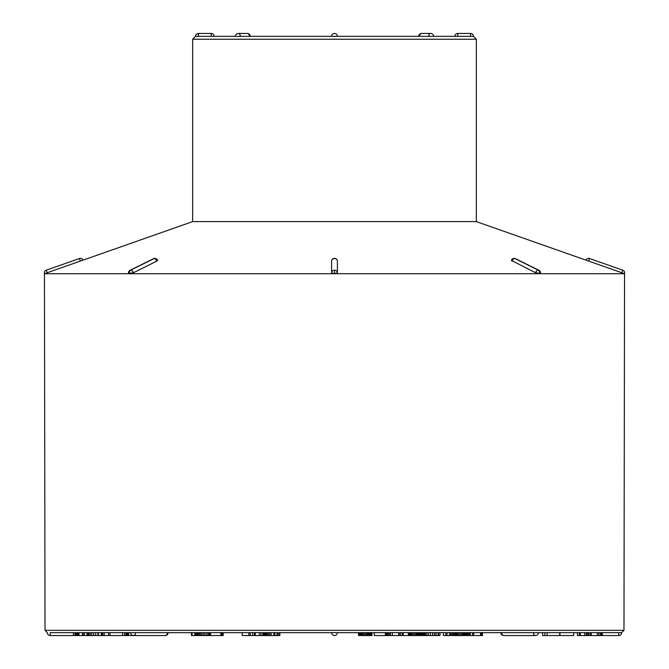 <?xml version="1.0" encoding="UTF-8"?>
<svg xmlns="http://www.w3.org/2000/svg" width="669" height="669" viewBox="0 0 669 669"><rect width="100%" height="100%" fill="white"/><g stroke="black" fill="none" stroke-linecap="round" stroke-linejoin="round"><path stroke-width="1" d="M133.491 635.55A2.893 2.893 0 0 1 130.597 632.657L135.539 632.657A2.893 2.049 90 0 1 133.491 635.55L165.235 635.55A2.893 2.049 -90 0 0 167.283 632.657L126.876 632.657L126.876 635.55L126.023 635.55L126.023 632.657L101.454 632.657L101.454 635.55L101.17 632.657L83.098 632.657L83.098 635.55L82.496 635.55L82.496 632.657M108.495 632.657L108.495 635.55L108.487 632.657M79.034 632.657L78.415 632.657L78.415 635.55L79.034 635.55L79.034 632.657M78.808 632.657L75.003 632.657L75.003 635.55L73.414 635.55L73.414 632.657L50.234 632.657L50.234 635.55L73.414 635.55M501.717 632.657A2.893 2.049 90 0 0 503.765 635.55L535.509 635.55A2.893 2.049 -90 0 1 533.461 632.657L455.79 632.657L455.79 635.55L445.914 635.55L445.914 632.657L337.393 632.657A2.893 2.893 0 0 1 334.5 635.55A2.893 2.893 0 0 1 331.607 632.657L50.234 632.657M192.655 221.606L192.655 39.237L476.345 39.237L476.345 221.606L192.655 221.606L80.322 261.102L79.419 258.527A2.893 2.893 0 0 1 83.048 260.141L44.455 273.713A2.893 2.893 0 0 1 46.278 270.176L79.419 258.527A2.893 2.893 0 0 1 83.048 260.141A2.893 2.893 0 0 0 79.419 258.527M45.024 630.34L623.976 630.34L624.553 273.713L44.447 273.713L45.024 630.34L47.34 632.657A2.893 2.893 0 0 0 50.234 635.55M130.054 270.326A2.893 1.932 63.6 0 1 130.689 270.176L130.698 270.176A2.893 1.932 63.6 0 1 133.382 272.76L128.523 273.445A2.893 2.893 0 0 1 130.079 270.309L153.519 258.66A2.893 2.893 0 0 1 154.807 258.359L154.815 258.359A2.893 2.049 -90 0 0 154.129 258.527L130.689 270.176L154.129 258.527A2.893 1.932 -116.4 0 0 153.494 258.677M154.815 258.359A2.893 2.893 0 0 1 157.575 260.4L156.814 261.102A2.893 1.932 -116.4 0 0 154.129 258.527A2.893 2.049 -90 0 1 154.807 258.359M133.382 272.76L156.814 261.102M129.385 273.713L129.426 273.713A2.893 2.049 -90 0 1 130.698 270.176A2.893 2.049 -90 0 0 129.401 273.713L128.707 273.613M331.607 272.76A2.893 2.735 0 0 1 334.492 270.176L334.508 270.176A2.893 2.735 -0 0 1 337.393 272.76L334.508 273.713L331.607 272.76L331.607 261.102A2.893 2.735 180 0 1 334.492 258.527L334.508 258.359A2.893 2.893 0 0 0 331.607 261.086M337.393 272.76L337.393 261.102A2.893 2.735 180 0 0 334.508 258.527L334.492 258.359A2.893 2.893 0 0 1 337.393 261.086M514.193 258.359A2.893 2.893 0 0 1 515.481 258.66L538.921 270.309A2.893 2.893 0 0 1 540.477 273.445L535.618 272.76L511.417 260.425A2.893 2.893 0 0 1 514.185 258.359L514.193 258.359A2.893 2.049 -90 0 1 514.871 258.527L538.302 270.176L514.871 258.527A2.893 1.932 116.4 0 0 512.186 261.102L511.442 260.55M538.512 273.613L539.615 273.713M624.545 273.713L585.952 260.141A2.893 2.893 0 0 1 589.581 258.527L622.722 270.176A2.893 2.893 0 0 1 624.545 273.713A2.893 2.893 0 0 0 622.722 270.176L621.819 272.76L623.265 273.261M540.343 273.169L539.707 272.76M129.268 272.768L128.833 273.019M167.283 632.657L538.403 632.657A2.893 2.893 0 0 1 535.509 635.55L503.765 635.55A2.893 2.893 0 0 1 500.864 632.657A2.893 2.893 0 0 0 503.765 635.55M455.79 632.657L447.034 632.657L447.034 635.55M533.461 632.657L621.66 632.657L602.334 632.657L602.334 635.55L602.108 632.657M602.108 635.55L598.805 635.55L598.805 632.657L596.899 632.657M601.414 635.55L601.414 632.657L600.31 632.657L600.31 635.55M597.308 632.657L597.308 635.55L591.229 635.55L591.229 632.657L577.389 632.657L577.389 635.55L579.304 635.55L579.304 632.657M544.859 635.55L544.859 632.657L542.559 632.657L542.559 635.55L559.702 635.55L559.702 632.657L573.709 632.657L573.709 635.55L559.986 635.55L559.986 632.657M559.702 632.657L547.075 632.657L547.075 635.55M542.559 632.657L542.559 635.55M211.22 36.343L211.22 33.45L198.45 33.45L198.45 36.343L195.557 36.343L473.443 36.343A2.893 2.893 0 0 0 470.55 33.45L470.55 36.343M337.393 36.343A2.893 2.893 0 0 0 334.5 33.45A2.893 2.893 0 0 0 331.607 36.343A2.893 2.893 0 0 1 334.5 33.45A2.893 2.893 0 0 1 337.393 36.343M331.607 632.657A2.893 2.893 0 0 0 334.5 635.55A2.893 2.893 0 0 0 337.393 632.657A2.893 2.893 0 0 1 334.5 635.55A2.893 2.893 0 0 1 331.607 632.657M476.345 221.606L588.678 261.102L589.581 258.527A2.893 2.893 0 0 0 585.952 260.141M78.808 635.55L77.729 635.55L77.729 632.657M77.729 635.55L76.801 635.55L76.801 632.657M76.801 635.55L76.04 635.55L76.04 632.657M76.04 635.55L75.446 635.55L75.446 632.657M75.446 635.55L75.003 635.55M101.17 635.55L84.495 635.55L84.495 632.657M84.495 635.55L83.098 635.55M82.496 635.55L79.034 635.55M98.41 635.55L98.41 632.657M97.925 635.55L97.925 632.657M95.734 635.55L95.734 632.657M93.71 635.55L93.71 632.657M91.845 635.55L91.845 632.657M90.215 635.55L90.215 632.657M88.902 635.55L88.902 632.657M87.907 635.55L87.907 632.657M87.271 635.55L87.271 632.657M87.087 635.55L87.087 632.657M126.023 635.55L101.738 635.55L101.738 632.657M124.593 635.55L124.593 632.657M122.603 635.55L122.603 632.657M109.984 635.55L109.984 632.657M104.247 635.55L104.247 632.657M102.817 635.55L102.817 632.657M102.441 635.55L102.441 632.657M126.876 635.55L127.068 632.657M138.165 635.55L128.632 635.55L128.632 632.657M128.632 635.55L128.582 632.657M128.582 635.55L127.829 635.55L127.829 632.657M127.829 635.55L126.449 635.55M223.178 632.657L223.178 635.55L210.568 635.55L210.576 632.657M210.576 635.55L210.384 632.657M210.384 635.55L209.849 635.55L209.849 632.657M209.849 635.55L209.004 635.55L209.004 632.657M209.004 635.55L207.85 635.55L207.85 632.657M207.85 635.55L206.403 635.55L206.403 632.657M206.403 635.55L204.814 635.55L204.814 632.657M204.814 635.55L203.292 635.55L203.292 632.657M203.292 635.55L201.862 635.55L201.862 632.657M201.862 635.55L200.541 635.55L200.541 632.657M200.541 635.55L199.354 635.55L199.354 632.657M199.354 635.55L198.308 635.55L198.308 632.657M198.308 635.55L197.397 635.55L197.397 632.657M197.397 635.55L196.602 635.55L196.602 632.657M196.602 635.55L195.925 635.55L195.925 632.657M195.925 635.55L195.381 635.55L195.381 632.657M195.381 635.55L194.997 632.657M194.997 635.55L194.779 632.657L194.763 635.55L192.078 635.55L192.078 632.657M192.078 635.55L191.418 635.55L191.418 632.657M222.911 635.55L222.911 632.657M221.799 635.55L221.799 632.657M220.854 635.55L220.854 632.657M262.758 632.657L262.758 635.55L250.214 635.55L250.214 632.657M252.681 635.55L252.681 632.657M250.214 635.55L248.868 635.55L248.868 632.657M248.868 635.55L242.178 635.55L242.178 632.657M260.994 635.55L260.994 632.657M259.463 635.55L259.463 632.657M255.282 635.55L255.282 632.657M254.404 635.55L254.404 632.657M279.851 632.657L279.851 635.55L264.238 635.55L264.238 632.657M265.259 635.55L265.259 632.657M264.238 635.55L263.402 635.55L263.402 632.657M263.402 635.55L262.725 635.55M279.592 635.55L279.592 632.657M278.229 635.55L278.229 632.657M276.983 635.55L276.983 632.657M274.867 635.55L274.867 632.657M273.83 635.55L273.83 632.657M271.104 635.55L271.104 632.657M269.766 635.55L269.766 632.657M268.512 635.55L268.512 632.657M267.349 635.55L267.349 632.657M266.262 635.55L266.262 632.657M372.014 635.55L371.889 632.657M371.889 635.55L371.747 632.657M371.747 635.55L371.579 632.657M371.579 635.55L371.387 632.657M371.387 635.55L371.161 632.657M371.161 635.55L370.894 632.657M370.894 635.55L370.492 632.657M370.492 635.55L370.016 635.55L370.016 632.657M370.016 635.55L369.464 635.55L369.464 632.657M369.464 635.55L368.803 635.55L368.803 632.657M368.803 635.55L367.975 635.55L367.975 632.657M367.975 635.55L366.972 635.55L366.972 632.657M366.972 635.55L365.784 635.55L365.784 632.657M365.784 635.55L364.555 635.55L364.555 632.657M364.555 635.55L363.359 635.55L363.359 632.657M363.359 635.55L362.213 635.55L362.213 632.657M362.213 635.55L361.193 635.55L361.193 632.657M361.193 635.55L360.357 635.55L360.357 632.657M360.357 635.55L359.688 635.55L359.688 632.657M359.688 635.55L359.169 635.55L359.169 632.657M359.169 635.55L358.801 632.657M358.801 635.55L358.559 632.657M358.559 635.55L358.459 632.657M389.918 632.657L389.918 635.55L386.473 635.55L386.473 632.657M386.473 635.55L385.394 635.55L385.394 632.657M385.394 635.55L374.306 635.55L374.306 632.657M388.706 635.55L388.706 632.657M387.476 635.55L387.476 632.657M386.757 635.55L386.757 632.657M423.594 635.55L423.594 632.657L423.586 635.55L390.336 635.55L390.336 632.657M392.31 635.55L392.31 632.657M390.336 635.55L390.144 632.657M403.206 635.55L403.206 632.657M402.161 635.55L402.161 632.657M400.43 635.55L400.43 632.657M399.092 635.55L399.092 632.657M398.691 635.55L398.691 632.657M423.485 635.55L423.485 632.657M423.293 635.55L423.293 632.657M423 635.55L423 632.657M422.616 635.55L422.616 632.657M422.198 635.55L422.198 632.657M421.779 635.55L421.779 632.657M421.361 635.55L421.361 632.657M420.943 635.55L420.943 632.657M420.483 635.55L420.483 632.657M419.864 635.55L419.864 632.657M419.179 635.55L419.179 632.657M418.426 635.55L418.426 632.657M417.59 635.55L417.59 632.657M416.611 635.55L416.611 632.657M415.491 635.55L415.491 632.657M414.211 635.55L414.211 632.657M412.949 635.55L412.949 632.657M411.786 635.55L411.786 632.657M410.741 635.55L410.741 632.657M409.863 635.55L409.863 632.657M409.211 635.55L409.211 632.657M408.742 635.55L408.742 632.657M408.466 635.55L408.466 632.657M408.366 635.55L408.366 632.657M434.34 632.657L434.34 635.55L435.937 635.55L435.937 632.657M434.34 635.55L432.6 635.55L432.6 632.657M432.6 635.55L430.393 635.55L430.393 632.657M430.393 635.55L428.386 635.55L428.386 632.657M428.386 635.55L426.747 635.55L426.747 632.657M426.747 635.55L425.375 635.55L425.375 632.657M425.375 635.55L424.405 635.55L424.405 632.657M424.405 635.55L424.087 632.657M438.312 632.657L438.312 635.55L439.968 635.55L439.968 632.657M438.312 635.55L437.952 632.657M437.952 635.55L436.113 635.55L436.113 632.657M436.113 635.55L435.151 635.55M445.914 635.55L443.38 635.55L443.38 632.657M455.246 635.55L455.246 632.657M454.142 635.55L454.142 632.657M453.047 635.55L453.047 632.657M451.909 635.55L451.909 632.657M450.73 635.55L450.73 632.657M449.518 635.55L449.518 632.657M468.375 635.55L467.748 635.55L467.748 632.657M467.748 635.55L467.146 635.55L467.146 632.657M467.146 635.55L466.519 635.55L466.519 632.657M466.519 635.55L465.708 635.55L465.708 632.657M465.708 635.55L464.846 635.55L464.846 632.657M464.846 635.55L463.926 635.55L463.926 632.657M463.926 635.55L462.94 635.55L462.94 632.657M462.94 635.55L461.853 635.55L461.853 632.657M461.853 635.55L460.657 635.55L460.657 632.657M460.657 635.55L459.344 635.55L459.344 632.657M459.344 635.55L458.098 635.55L458.098 632.657M458.098 635.55L457.019 635.55L457.019 632.657M457.019 635.55L456.116 635.55L456.116 632.657M456.116 635.55L455.422 635.55M482.433 632.657L482.433 635.55L473.719 635.55L473.719 632.657M480.601 635.55L480.601 632.657M473.719 635.55L472.607 635.55L472.607 632.657M472.607 635.55L470.282 635.55L470.282 632.657M470.282 635.55L469.362 635.55L469.362 632.657M469.362 635.55L468.216 635.55L468.216 632.657M481.897 635.55L481.897 632.657M481.379 635.55L481.379 632.657M591.229 635.55L587.482 635.55L587.482 632.657M587.482 635.55L586.37 635.55L586.37 632.657M586.37 635.55L584.781 635.55L584.781 632.657M584.781 635.55L580.424 635.55L580.424 632.657M580.424 635.55L579.304 635.55M590.075 635.55L590.075 632.657M588.595 635.55L588.595 632.657M598.805 635.55L596.899 635.55M535.618 272.76A2.893 1.932 -63.6 0 1 538.302 270.176A2.893 2.049 -90 0 1 539.59 273.713L539.59 273.713A2.893 2.049 -90 0 0 538.311 270.176L538.311 270.176A2.893 1.932 -63.6 0 1 538.946 270.326M249.378 36.343A2.893 2.049 -90 0 0 247.329 33.45L238.298 33.45A2.893 2.049 90 0 1 240.347 36.343M428.653 36.343A2.893 2.049 -90 0 1 430.702 33.45L421.671 33.45A2.893 2.049 90 0 0 419.622 36.343M470.55 33.45L457.78 33.45L457.78 36.343M46.278 270.176L47.181 272.76M602.334 635.55L618.766 635.55L618.766 632.657M334.508 273.713L334.508 270.176L334.492 273.713M515.506 258.677A2.893 1.932 116.4 0 0 514.871 258.527A2.893 2.049 -90 0 0 514.185 258.359M438.529 635.55L438.529 632.657M623.976 630.34L621.66 632.657A2.893 2.893 0 0 1 618.766 635.55M192.655 39.237L195.557 36.343A2.893 2.893 0 0 1 198.45 33.45M476.345 39.237L473.443 36.343M214.113 36.343A2.893 2.893 0 0 0 211.22 33.45M250.223 36.343A2.893 2.893 0 0 0 247.329 33.45L238.298 33.45A2.893 2.893 0 0 0 235.404 36.343A2.893 2.893 0 0 1 238.298 33.45M430.702 33.45A2.893 2.893 0 0 1 433.596 36.343A2.893 2.893 0 0 0 430.702 33.45L421.671 33.45A2.893 2.893 0 0 0 418.777 36.343M457.78 33.45A2.893 2.893 0 0 0 454.887 36.343M165.235 635.55A2.893 2.893 0 0 0 168.136 632.657A2.893 2.893 0 0 1 165.235 635.55"/></g></svg>
